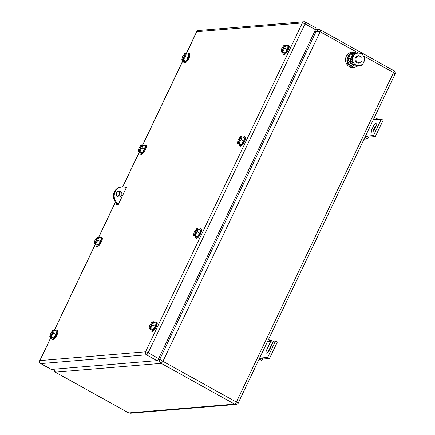 <?xml version="1.0" encoding="UTF-8"?>
<svg xmlns="http://www.w3.org/2000/svg" width="435" height="435" viewBox="0 0 435 435"><rect width="100%" height="100%" fill="white"/><g stroke="black" fill="none" stroke-linecap="round" stroke-linejoin="round"><path stroke-width="0.65" d="M54.016 369.195L55.354 372.153L161.211 363.361L162.946 361.322L159.732 359.386C159.281 361.034 159.775 362.355 161.211 363.361L234.634 404.126L236.091 404.458L130.315 413.245L128.776 412.924L234.634 404.126A2.224 0.674 119 0 0 236.368 402.087L238.092 402.892M393.697 70.644A2.224 0.674 119 0 1 393.838 70.671A2.224 0.674 119 0 1 393.555 72.547L236.368 402.087L162.946 361.322L320.127 31.782L314.777 31.282M358.511 53.092L320.127 31.782L320.274 29.879L318.735 29.553L316.288 31.157L159.732 359.386L158.133 359.517M236.161 404.447L236.091 404.458C237.668 403.854 238.369 403.37 238.201 403L394.953 74.363C395.393 74.684 395.344 70.867 393.838 70.671L320.416 29.906L318.735 29.553L315.473 29.825M363.301 55.751L393.555 72.547C394.964 73.428 395.328 74.135 394.648 74.662M372.17 128.738L373.11 126.77A4.073 1.24 119 0 1 376.286 123.04A4.073 1.24 119 0 1 376.541 123.083A4.073 1.24 119 0 1 376.019 126.525L375.079 128.494A4.073 1.24 119 0 1 371.903 132.229A4.073 1.24 119 0 1 371.648 132.18A4.073 1.24 119 0 1 372.17 128.738L374.018 129.766L373.524 130.978M381.316 119.152L383.17 120.18L375.34 136.59L368.722 137.139L366.874 136.111L373.491 135.562L381.316 119.152L373.273 119.821M364.796 137.59L365.819 137.509L366.874 136.111L365.443 136.231M373.11 126.77L374.959 127.798A4.073 1.24 119 0 1 376.514 125.313M365.819 137.509L367.434 138.917L368.722 137.139M374.959 127.798L374.018 129.766M373.491 135.562L375.34 136.59M374.116 118.048L375.139 117.967L374.698 119.701M375.139 117.967L377.145 118.565L376.9 119.516M364.03 139.2L367.434 138.917M275.485 341.035L277.334 342.062L269.504 358.473L262.892 359.022L261.038 357.994L267.655 357.445L275.485 341.035L273.631 341.187L269.716 349.392A4.073 1.24 119 0 1 266.285 353.079A4.073 1.24 119 0 1 266.807 349.637L270.722 341.431L272.571 342.459L268.161 351.877M259.608 358.114L261.038 357.994L259.983 359.392L261.604 360.8L262.892 359.022M268.281 339.931L271.309 340.447L271.021 341.6M269.303 339.849L268.868 341.584L270.722 341.431M267.655 357.445L269.504 358.473M258.194 361.083L261.604 360.8M259.983 359.392L258.961 359.473M267.438 341.703L268.868 341.584M118.505 204.107A9.26 8.646 -94.7 0 1 114.383 194.048A9.26 8.646 -94.7 0 1 122.061 186.919A9.26 8.646 -94.7 0 1 126.319 187.719M117.874 196.718A2.963 2.768 -94.7 0 1 118.88 191.139A2.963 2.768 -94.7 0 1 121.843 194.684A2.963 2.768 -94.7 0 1 117.874 196.718M118.304 204.521L118.119 204.417A9.26 8.646 -94.7 0 1 113.54 194.358A9.26 8.646 -94.7 0 1 121.267 186.985L122.061 186.919M118.972 197.044L119.581 191.53L118.483 191.199M117.733 204.716L117.928 204.309M126.047 187.594L126.395 187.567M117.042 203.71L116.509 204.82L118.233 204.678L126.688 186.952L124.921 187.191M125.421 187.349L124.965 187.093M50.993 337.391L39.922 360.599A2.224 0.424 25.5 0 0 39.764 360.669A2.224 2.224 0 0 0 40.694 363.568A2.224 0.674 119 0 0 40.836 363.595L51.325 369.418L156.915 360.642L146.426 354.819L40.836 363.595A2.224 2.077 -94.7 0 1 39.922 360.599L145.518 351.823L302.385 22.935L196.794 31.711L186.468 53.358M315.669 27.818A2.224 0.674 119 0 1 315.805 27.845L305.316 22.022A2.224 0.674 -61 0 1 305.033 23.898L148.161 352.785L158.65 358.609L315.522 29.721L305.033 23.898A2.224 0.424 -154.5 0 0 302.385 22.935A2.224 2.077 85.3 0 1 305.18 21.995M158.65 358.609A2.224 0.674 119 0 1 156.915 360.642M51.325 369.418A2.224 0.674 119 0 1 51.183 369.391L40.694 363.568M315.805 27.845A2.224 0.674 119 0 1 315.522 29.721M154.887 322.449A5.187 1.577 119 0 1 155.969 321.878A5.187 1.577 119 0 1 156.295 321.938L156.915 322.281A5.187 1.577 119 0 1 156.018 327.12A5.187 1.577 119 0 1 152.207 331.41A5.187 1.577 119 0 1 151.88 331.345L151.26 331.002A5.187 1.577 119 0 1 150.95 329.54M156.295 321.938A5.187 1.577 119 0 1 155.404 326.777A5.187 1.577 119 0 1 151.587 331.068A5.187 1.577 119 0 1 151.26 331.002M155.306 326.342L156.111 323.123L153.076 321.802L149.944 328.365L151.179 329.05L148.982 328.447L151.451 329.817L152.979 329.692L155.306 326.342L152.837 324.972L153.642 321.753M152.837 324.972L150.51 328.322L152.979 329.692M150.51 328.322L149.944 328.365M152.979 322.003L152.114 321.884L149.781 325.228L148.982 328.447M149.548 328.398L152.68 321.835M55.647 330.692A5.187 1.577 119 0 1 56.729 330.121A5.187 1.577 119 0 1 57.05 330.181L57.67 330.524A5.187 1.577 119 0 1 56.778 335.369A5.187 1.577 119 0 1 52.961 339.653A5.187 1.577 119 0 1 52.635 339.594L52.021 339.251A5.187 1.577 119 0 1 51.705 337.788M57.05 330.181A5.187 1.577 119 0 1 56.158 335.026A5.187 1.577 119 0 1 52.341 339.311A5.187 1.577 119 0 1 52.021 339.251M56.061 334.591L56.865 331.372L53.831 330.051L50.699 336.614L51.934 337.299L49.737 336.695L52.205 338.066L53.733 337.935L56.061 334.591L53.597 333.221L54.397 330.002L95.265 244.318M53.597 333.221L51.265 336.565L53.733 337.935M51.265 336.565L50.699 336.614M53.733 330.247L52.869 330.127L50.542 333.476L49.737 336.695M50.302 336.647L53.434 330.083M187.621 53.994A5.187 1.577 119 0 1 188.703 53.423A5.187 1.577 119 0 1 189.029 53.489L189.649 53.831A5.187 1.577 119 0 1 188.752 58.671A5.187 1.577 119 0 1 184.94 62.955A5.187 1.577 119 0 1 184.614 62.896L183.994 62.553A5.187 1.577 119 0 1 183.684 61.09M189.029 53.489A5.187 1.577 119 0 1 188.137 58.328A5.187 1.577 119 0 1 184.32 62.613A5.187 1.577 119 0 1 183.994 62.553M188.04 57.893L188.844 54.674L185.81 53.353L182.678 59.916L183.913 60.601L181.716 59.997L184.184 61.368L185.712 61.237L188.04 57.893L185.571 56.523L186.376 53.304L196.636 31.782A2.224 0.424 25.5 0 1 196.794 31.711A2.224 2.077 85.3 0 1 198.458 30.526L304.054 21.75A2.224 2.224 0 0 1 305.316 22.022M185.571 56.523L183.244 59.867L185.712 61.237M183.244 59.867L182.678 59.916M185.712 53.548L184.848 53.429L182.515 56.778L181.716 59.997M182.281 59.948L185.413 53.385M352.899 52.053L352.132 52.118A7.776 7.259 85.3 0 0 346.298 56.273A7.776 7.259 85.3 0 0 346.76 64.157A7.776 7.259 85.3 0 0 353.421 67.621L354.188 67.555L347.527 64.092L347.065 56.207L352.899 52.053L357.227 53.152M358.163 65.864L354.188 67.555M347.549 58.469L346.76 60.117L350.469 66.251L356.167 65.989M356.434 65.979L357.418 65.87M351.17 54.125L351.447 53.538L349.832 53.674L349.658 54.043M355.471 65.962L350.469 66.251M352.084 66.115L348.375 59.981L346.76 60.117M348.375 59.981L348.946 58.79M351.447 53.538L353.655 53.44M355.912 57.643L358.69 55.664L361.86 57.311L362.078 61.069L359.299 63.042L356.129 61.395L355.912 57.643M359.299 63.042L358.842 63.08A3.703 3.458 -94.7 0 1 355.449 57.681A3.703 3.458 -94.7 0 1 358.228 55.702L358.69 55.664M363.535 56.142A6.297 5.878 -94.7 0 1 363.78 62.303A6.297 5.878 -94.7 0 1 358.853 65.68A6.297 5.878 -94.7 0 1 353.606 62.77L353.53 62.64A6.297 5.878 -94.7 0 1 353.291 56.479A6.297 5.878 -94.7 0 1 358.217 53.103A6.297 5.878 -94.7 0 1 363.459 56.017L365.112 59.1L362.04 65.544L354.34 65.93L350.632 59.796L351.551 59.72L353.53 62.64M363.459 56.017L361.409 52.967L354.623 53.277L351.551 59.72M353.606 62.77L355.259 65.854L354.34 65.93M355.259 65.854L362.04 65.544M354.623 53.277L353.704 53.353L350.632 59.796M357.858 65.777A6.389 5.965 -94.7 0 1 356.901 65.941A6.389 5.965 -94.7 0 1 355.509 65.881M353.932 65.37A6.389 5.965 -94.7 0 1 350.425 58.97L348.239 58.85L347.315 58.339L348.435 58.241A1.675 0.315 -154.5 0 1 350.425 58.97L352.464 54.701A6.389 5.965 -94.7 0 1 353.291 54.065M355.634 53.228A6.389 5.965 -94.7 0 1 355.846 53.206A6.389 5.965 -94.7 0 1 356.444 53.184M352.241 54.582A6.389 5.965 -94.7 0 1 353.448 53.788M356.901 65.941L356.504 65.973A6.389 5.965 -94.7 0 1 355.036 65.897M354.144 65.658A6.389 5.965 -94.7 0 1 350.028 59.002M352.464 54.701A1.675 0.315 -154.5 0 0 350.469 53.978L349.349 54.07L347.315 58.339M286.866 45.751A5.187 1.577 119 0 1 287.948 45.18A5.187 1.577 119 0 1 288.274 45.24L288.889 45.583A5.187 1.577 119 0 1 287.997 50.422A5.187 1.577 119 0 1 284.18 54.712A5.187 1.577 119 0 1 283.859 54.647L283.239 54.304A5.187 1.577 119 0 1 282.929 52.842M288.274 45.24A5.187 1.577 119 0 1 287.383 50.079A5.187 1.577 119 0 1 283.566 54.37A5.187 1.577 119 0 1 283.239 54.304M287.285 49.644L288.084 46.425L285.055 45.104L281.923 51.667L283.158 52.352L280.961 51.749L283.43 53.119L284.958 52.994L287.285 49.644L284.816 48.274L285.621 45.055M284.816 48.274L282.489 51.624L284.958 52.994M282.489 51.624L281.923 51.667M284.958 45.305L284.093 45.186L281.76 48.53L280.961 51.749M281.527 51.7L284.659 45.137M243.252 137.194A5.187 1.577 119 0 1 244.334 136.623A5.187 1.577 119 0 1 244.655 136.682L245.275 137.025A5.187 1.577 119 0 1 244.383 141.87A5.187 1.577 119 0 1 240.566 146.155A5.187 1.577 119 0 1 240.24 146.095L239.625 145.752A5.187 1.577 119 0 1 239.31 144.29M244.655 136.682A5.187 1.577 119 0 1 243.763 141.527A5.187 1.577 119 0 1 239.946 145.812A5.187 1.577 119 0 1 239.625 145.752M243.665 141.092L244.47 137.873L241.436 136.546L238.304 143.115L239.538 143.8L237.341 143.191L239.81 144.561L241.338 144.436L243.665 141.092L241.202 139.722L242.001 136.503M241.202 139.722L238.869 143.066L241.338 144.436M238.869 143.066L238.304 143.115M241.338 136.748L240.473 136.628L238.146 139.972L237.341 143.191M237.907 143.148L241.039 136.585M199.29 229.365A5.187 1.577 119 0 1 200.372 228.788A5.187 1.577 119 0 1 200.698 228.853L201.313 229.196A5.187 1.577 119 0 1 200.421 234.035A5.187 1.577 119 0 1 196.604 238.32A5.187 1.577 119 0 1 196.277 238.26L195.663 237.918A5.187 1.577 119 0 1 195.353 236.455M200.698 228.853A5.187 1.577 119 0 1 199.801 233.693A5.187 1.577 119 0 1 195.989 237.978A5.187 1.577 119 0 1 195.663 237.918M199.708 233.258L200.508 230.039L197.474 228.718L194.342 235.281L195.576 235.966L193.379 235.362L195.848 236.732L197.376 236.602L199.708 233.258L197.24 231.888L198.039 228.669M197.24 231.888L194.907 235.232L197.376 236.602M194.907 235.232L194.342 235.281M197.381 228.919L196.511 228.794L194.184 232.143L193.379 235.362M193.945 235.313L197.077 228.75M100.012 237.673A5.187 1.577 119 0 1 101.094 237.102A5.187 1.577 119 0 1 101.42 237.162L102.04 237.505A5.187 1.577 119 0 1 101.143 242.349A5.187 1.577 119 0 1 97.331 246.634A5.187 1.577 119 0 1 97.005 246.574L96.385 246.232A5.187 1.577 119 0 1 96.075 244.764M101.42 237.162A5.187 1.577 119 0 1 100.528 242.007A5.187 1.577 119 0 1 96.711 246.292A5.187 1.577 119 0 1 96.385 246.232M100.431 241.572L101.235 238.353L98.201 237.026L95.069 243.595L96.304 244.28L94.107 243.671L96.575 245.041L98.103 244.916L100.431 241.572L97.962 240.202L98.767 236.983L115.411 202.079M97.962 240.202L95.635 243.546L98.103 244.916M95.635 243.546L95.069 243.595M98.103 237.227L97.239 237.108L94.906 240.452L94.107 243.671M94.672 243.627L97.804 237.059M144.007 145.442A5.187 1.577 119 0 1 145.089 144.871A5.187 1.577 119 0 1 145.415 144.931L146.029 145.274A5.187 1.577 119 0 1 145.138 150.113A5.187 1.577 119 0 1 141.321 154.403A5.187 1.577 119 0 1 140.994 154.338L140.38 153.995A5.187 1.577 119 0 1 140.07 152.533M145.415 144.931A5.187 1.577 119 0 1 144.518 149.77A5.187 1.577 119 0 1 140.706 154.061A5.187 1.577 119 0 1 140.38 153.995M144.425 149.335L145.225 146.117L142.191 144.795L139.059 151.358L140.293 152.043L138.096 151.44L140.565 152.81L142.093 152.685L144.425 149.335L141.957 147.965L142.756 144.746L182.874 60.639M141.957 147.965L139.624 151.315L142.093 152.685M139.624 151.315L139.059 151.358M142.098 144.996L141.228 144.877L138.901 148.221L138.096 151.44M138.662 151.391L141.794 144.828M55.212 372.132L128.776 412.924A2.224 0.674 119 0 1 128.635 412.897L55.212 372.132L54.206 371.164L53.848 369.206M266.807 349.637L268.656 350.664M182.972 60.693L142.854 144.801M139.352 152.136L122.773 186.887M120.294 192.091L118.048 196.805M115.482 202.177L98.859 237.031M95.357 244.367L54.489 330.051M146.426 354.819A2.224 2.077 -94.7 0 1 145.518 351.823A2.224 0.424 -154.5 0 1 148.161 352.785A2.224 0.674 119 0 1 146.426 354.819M350.469 53.978L348.435 58.241M130.315 413.245L128.635 412.897M39.764 360.669L50.895 337.337M117.95 196.756L120.212 192.009M122.654 186.892L139.254 152.081M198.458 30.526A2.224 2.224 0 0 0 196.636 31.782M355.846 53.206L355.515 53.233"/></g></svg>
